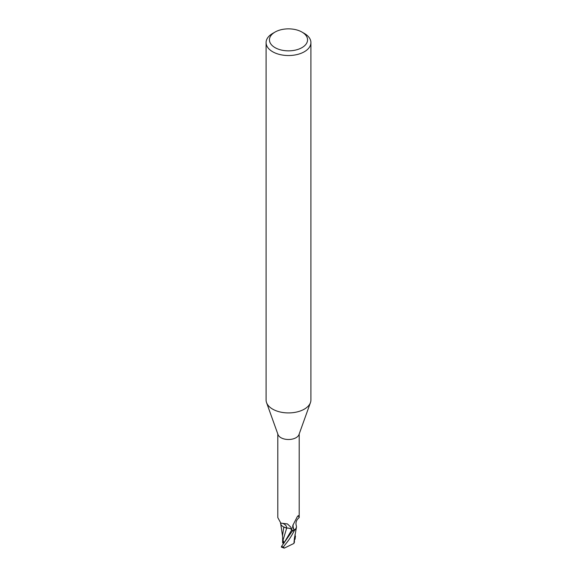 <?xml version="1.0" encoding="UTF-8"?>
<svg xmlns="http://www.w3.org/2000/svg" width="577" height="577" viewBox="0 0 577 577"><rect width="100%" height="100%" fill="white"/><g stroke="black" fill="none" stroke-linecap="round" stroke-linejoin="round"><path stroke-width="0.87" d="M301.973 32.074L304.353 33.444A22.416 12.939 180 0 1 310.916 42.597L310.916 399.984A22.416 12.939 180 0 1 310.448 402.609A22.416 12.939 180 0 1 304.353 409.129A22.416 12.939 180 0 1 282.081 412.382A22.416 12.939 180 0 1 266.552 402.609A22.416 12.939 180 0 1 266.084 399.984L266.084 42.597A22.416 12.939 180 0 1 272.647 33.444L275.027 32.074A19.055 10.999 180 0 1 301.973 32.074A19.055 10.999 180 0 1 301.973 47.631A19.055 10.999 180 0 1 275.027 47.631A19.055 10.999 180 0 1 275.027 32.074L272.647 33.444M310.448 402.609L298.98 434.582A10.703 6.181 180 0 1 296.066 437.698A10.703 6.181 180 0 1 285.435 439.248A10.703 6.181 180 0 1 278.02 434.582L266.552 402.609M310.916 42.597A22.416 12.939 180 0 1 304.353 51.742A22.416 12.939 180 0 1 279.924 54.548A22.416 12.939 180 0 1 266.084 42.597M284.165 542.546L283.495 542.596A5.042 2.914 180 0 1 283.495 542.589L283.502 541.103L283.495 543.087L282.658 543.015L282.579 535.55M296.463 527.082A9.614 5.554 180 0 1 295.042 529.729L293.808 529.405L292.64 527.645L292.827 525.395L297.22 516.819L298.46 515.816L299.203 517.576C296.383 519.884 295.41 522.603 296.297 525.734A9.614 5.554 180 0 1 296.463 527.082L295.749 529.037L294.573 530.241A11.151 6.441 180 0 1 292.467 530.854L281.547 546.383L281.98 546.917M292.654 531.121L291.782 529.83C290.779 528.575 289.077 527.991 286.682 528.078L284.598 527.407A9.614 5.554 180 0 1 280.523 522.993M286.783 528.143L283.747 526.952L286.654 528.15M277.797 433.962L277.797 517.576L280.811 523.108L287.433 523.945L290.765 527.111L292.366 530.602A10.703 6.181 180 0 0 295.042 529.729M298.143 515.557L298.46 515.816A11.576 11.028 -29.6 0 0 297.314 516.66M293.808 529.405A11.576 11.028 -29.6 0 1 293.109 524.623M284.598 527.407A9.614 5.554 180 0 0 286.74 528.063A4.818 2.784 180 0 1 291.839 529.816L292.366 530.602M292.308 530.616L292.467 530.854A11.151 6.441 180 0 0 294.573 530.241L296.304 527.969M286.74 528.063A12.196 6.902 169.5 0 0 282.918 523.462M284.187 542.791L282.961 540.44L286.682 528.078M283.797 527.039L282.579 535.341M282.961 540.44L282.643 539.603L282.658 543.015M294.277 539.553L293.931 543.433L284.23 548.15L283.415 547.075C285.882 543.188 288.897 541.197 294.472 530.313L295.749 529.037M294.328 542.12L293.837 543.527M294.833 539.473L294.558 536.826M295.453 536.228L295.02 539.336L294.537 539.639M294.869 534.922L295.453 536.235M281.324 547.068L284.23 548.15M294.472 530.313A11.208 6.47 180 0 1 292.489 530.883M291.839 529.816A16.841 9.528 169.5 0 0 291.248 527.89M283.913 543.159L291.782 529.837M295.02 539.336L294.732 538.478M283.415 547.075A11.208 6.47 180 0 1 281.547 546.383M299.203 517.576L299.203 433.962M281.425 523.296L280.811 523.108M282.579 536.228L280.718 523.974M294.256 539.827L296.369 527.71M294.414 538.009L294.393 542.452"/></g></svg>
